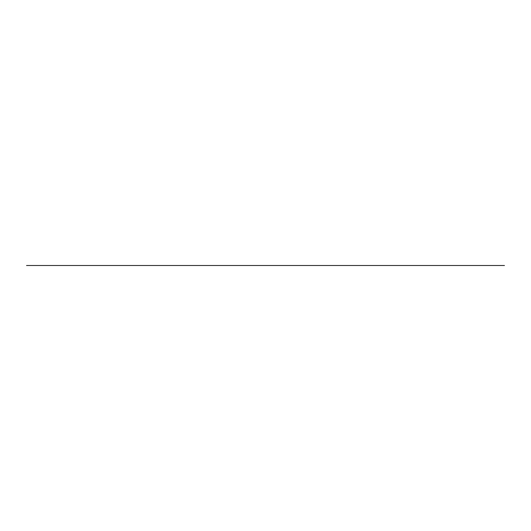 <?xml version="1.0" encoding="UTF-8"?>
<svg xmlns="http://www.w3.org/2000/svg" width="531" height="531" viewBox="0 0 531 531"><rect width="100%" height="100%" fill="white"/><g stroke="black" fill="none" stroke-linecap="round" stroke-linejoin="round"><path stroke-width="0.8" d="M26.55 265.5L504.45 265.5L26.55 265.5"/></g></svg>
